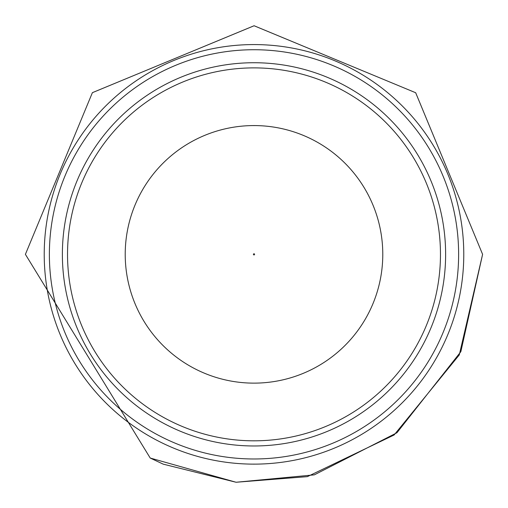 <?xml version="1.0" encoding="UTF-8"?>
<svg xmlns="http://www.w3.org/2000/svg" width="508" height="508" viewBox="0 0 508 508"><rect width="100%" height="100%" fill="white"/><g stroke="black" fill="none" stroke-linecap="round" stroke-linejoin="round"><path stroke-width="0.76" d="M128.289 282.308A128.778 128.778 0 0 1 226.041 128.645A128.778 128.778 0 0 1 379.711 226.397A128.778 128.778 0 0 1 281.959 380.06A128.778 128.778 0 0 1 128.289 282.308A128.778 128.778 0 0 0 281.959 380.06A128.778 128.778 0 0 0 379.711 226.397M86.963 337.236A186.468 186.468 0 0 1 171.12 87.319A186.468 186.468 0 0 1 421.037 171.469A186.468 186.468 0 0 1 336.88 421.386A186.468 186.468 0 0 1 86.963 337.236M66.084 347.593A209.779 209.779 0 0 1 160.757 66.434A209.779 209.779 0 0 1 441.916 161.112A209.779 209.779 0 0 1 347.243 442.271A209.779 209.779 0 0 1 66.084 347.593M253.429 254.476A0.584 0.584 0 0 1 253.873 253.784A0.584 0.584 0 0 1 254.571 254.229A0.584 0.584 0 0 1 254.127 254.921A0.584 0.584 0 0 1 253.429 254.476M425.653 169.183A191.618 191.618 0 0 1 339.173 426.002A191.618 191.618 0 0 1 82.347 339.522A191.618 191.618 0 0 1 168.827 82.702A191.618 191.618 0 0 1 425.653 169.183M70.701 345.307A204.629 204.629 0 0 1 163.049 71.05A204.629 204.629 0 0 1 437.299 163.398A204.629 204.629 0 0 1 344.951 437.655A204.629 204.629 0 0 1 70.701 345.307M25.4 254.349L92.386 92.678L254.076 25.749L415.671 92.735L482.6 254.349L460.845 351.688L396.932 432.759L314.319 474.853L236.061 482.251L150.216 458.038L25.4 254.349L92.392 92.666L254.108 25.749L415.684 92.742L482.6 254.349L459.289 354.921L394.113 434.981L307.365 476.637L236.061 482.251L163.214 464.153L150.216 458.038"/></g></svg>
